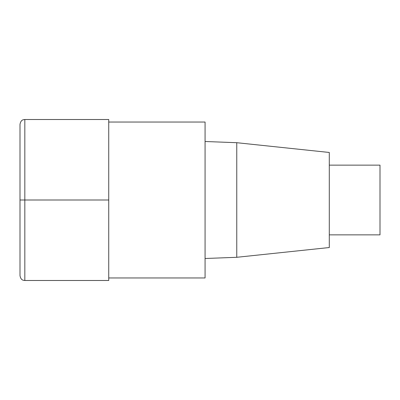 <?xml version="1.0" encoding="UTF-8"?>
<svg xmlns="http://www.w3.org/2000/svg" width="400" height="400" viewBox="0 0 400 400"><rect width="100%" height="100%" fill="white"/><g stroke="black" fill="none" stroke-linecap="round" stroke-linejoin="round"><path stroke-width="0.6" d="M108.73 277.96L205.07 277.96L205.07 122.04L108.73 122.04M236.76 142.705L236.76 257.295L329.295 247.535L329.295 152.465L236.76 142.705L205.07 141.5M329.295 234.86L380 234.86L380 165.14L329.295 165.14M24.83 280.495L108.73 280.495L108.73 119.505L24.83 119.505C23.325 119.735 20.915 119.555 20 124.335L20 275.665C20.915 280.445 23.325 280.265 24.83 280.495L24.83 119.505M108.73 200L20 200M236.76 257.295L205.07 258.5"/></g></svg>
